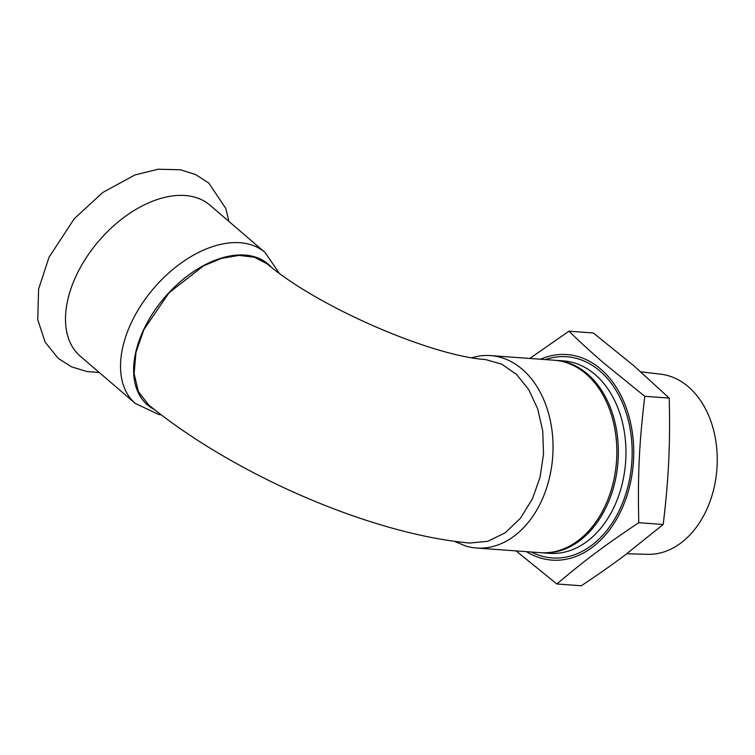 <?xml version="1.0" encoding="UTF-8"?>
<svg xmlns="http://www.w3.org/2000/svg" width="755" height="755" viewBox="0 0 755 755"><rect width="100%" height="100%" fill="white"/><g stroke="black" fill="none" stroke-linecap="round" stroke-linejoin="round"><path stroke-width="1.13" d="M143.884 329.605L135.985 352.349L134.097 373.583L138.354 391.515L148.414 404.689C232.71 473.791 369.752 533.936 469.638 543.043L487.777 541.307L505.161 532.832L520.459 518.241L532.52 498.668L540.061 477.226L543.534 454.114L542.732 430.888L537.72 408.955L528.811 389.75L516.618 374.527L501.877 364.231L485.578 359.55C432.577 356.124 318.969 307.889 267.053 263.788L254.435 257.247L238.986 255.388L221.659 258.323L203.51 265.873L169.044 292.77L143.884 329.605M271.253 267.081A92.723 56.87 130.6 0 0 143.582 329.831A92.723 56.87 130.6 0 0 154.52 409.597M135.353 403.481L80.332 356.256A99.537 61.051 -49.4 0 1 76.198 275.698A99.537 61.051 -49.4 0 1 185.079 195.517A99.537 61.051 -49.4 0 1 209.994 205.19L265.014 252.415A99.537 61.051 -49.4 0 0 240.099 242.732A99.537 61.051 -49.4 0 0 131.219 322.923A99.537 61.051 -49.4 0 0 135.353 403.481L158.814 414.495L161.372 414.91M541.024 552.717A96.47 69.394 -85.8 0 0 541.788 552.773A96.47 69.394 -85.8 0 0 614.259 484.738A96.47 69.394 -85.8 0 0 587.484 373.98A96.47 69.394 -85.8 0 0 555.812 360.352A96.47 69.394 -85.8 0 0 555.057 360.305M540.457 359.229A103.048 74.122 94.2 0 1 600.753 369.129A103.048 74.122 94.2 0 1 623.734 504.529A103.048 74.122 94.2 0 1 526.433 551.66M640.797 371.819L660.757 374.178A90.355 64.996 94.2 0 1 688.324 386.739A90.355 64.996 94.2 0 1 713.749 489.08A90.355 64.996 94.2 0 1 647.63 554.321L626.82 553.736M516.033 550.895L556.869 583.992C584.823 560.314 604.085 545.893 638.758 522.705C637.701 474.131 639.117 444.393 644.789 396.3L604.359 363.561C593.062 353.906 581.246 343.11 568.93 331.19L529.784 358.455M568.93 331.19L593.345 332.974L633.775 365.713L669.204 398.083C669.817 420.526 669.638 441.647 668.694 461.465C667.75 481.284 665.91 502.292 663.183 524.489L624.734 555.312C611.899 564.919 597.413 575.074 581.284 585.776L556.869 583.992M663.183 524.489L638.758 522.705M669.204 398.083L644.789 396.3M454.132 541.222L465.882 546.091A96.47 69.394 -85.8 0 0 476.471 548.017L540.269 552.669A96.47 69.394 -85.8 0 0 616.486 461.494A96.47 69.394 -85.8 0 0 554.293 360.239L490.495 355.586A96.47 69.394 -85.8 0 0 479.746 355.964L471.894 357.625M476.471 548.017A96.47 69.394 -85.8 0 0 552.688 456.85A96.47 69.394 -85.8 0 0 490.495 355.586M555.812 360.352L563.409 360.899A96.47 69.394 94.2 0 1 595.082 374.537A96.47 69.394 94.2 0 1 621.856 485.286A96.47 69.394 94.2 0 1 549.385 553.33L541.788 552.773M531.312 552.018A100.849 72.546 -85.8 0 0 623.488 500.669A100.849 72.546 -85.8 0 0 599.876 370.998A100.849 72.546 -85.8 0 0 545.346 359.588M228.973 221.479L225.754 208.389L208.861 183.125L195.668 174.575L180.492 169.781L158.05 169.224L134.843 174.99L102.812 192.449L74.273 218.695L49.037 257.247L38.599 289.061L37.75 319.667L45.092 342.091L58.239 358.38L71.555 366.845L86.834 371.517L99.311 372.545M279.105 272.961L265.014 252.415"/></g></svg>
